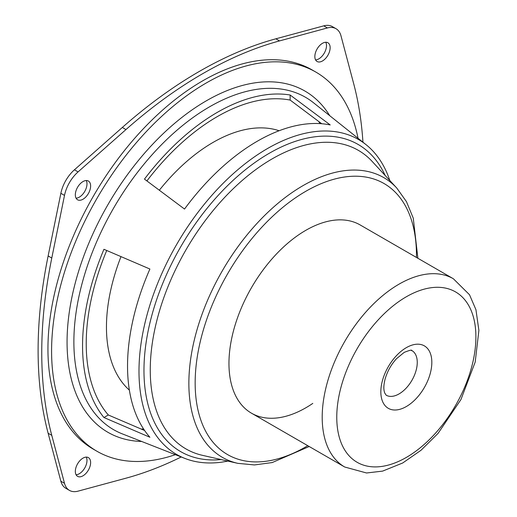 <?xml version="1.0" encoding="UTF-8"?>
<svg xmlns="http://www.w3.org/2000/svg" width="517" height="517" viewBox="0 0 517 517"><rect width="100%" height="100%" fill="white"/><g stroke="black" fill="none" stroke-linecap="round" stroke-linejoin="round"><path stroke-width="0.78" d="M358.029 138.272A218.911 126.387 120 0 0 315.835 72.07L312.19 69.969A218.911 126.387 120 0 0 202.735 80.814A218.911 126.387 120 0 0 59.726 273.719A218.911 126.387 120 0 0 93.28 449.131L96.925 451.238A218.911 126.387 120 0 0 175.353 454.682M315.835 72.07A218.911 126.387 120 0 0 206.38 82.914A218.911 126.387 120 0 0 63.371 275.82A218.911 126.387 120 0 0 96.925 451.238M321.742 123.737L290.147 100.072A185.377 107.025 120 0 0 217.308 116.603A185.377 107.025 120 0 0 146.899 180.937M106.735 250.499A185.377 107.025 120 0 0 108.331 414.989L144.624 430.519M290.147 100.072L290.147 95.005A190.566 110.024 120 0 0 217.308 112.363A190.566 110.024 120 0 0 144.463 179.115L184.524 209.055A183.606 106.004 120 0 1 257.369 141.18A183.606 106.004 120 0 1 330.214 124.94L290.147 95.005M103.943 417.523L149.898 437.253A183.606 106.004 120 0 1 149.898 269.027L103.943 249.297A190.566 110.024 120 0 0 103.943 417.523L108.331 414.989M389.889 180.601L387.679 174.656A181.835 104.983 120 0 0 366.036 144.657A181.835 104.983 120 0 0 267.567 148.508A181.835 104.983 120 0 0 146.75 315.932A181.835 104.983 120 0 0 184.886 458.417A181.835 104.983 120 0 0 221.69 462.166L227.939 461.106M453.39 278.773A108.68 62.751 120 0 0 399.053 284.15A108.68 62.751 120 0 0 328.049 379.924A108.68 62.751 120 0 0 344.71 467.013L366.559 472.984L382.599 471.116L402.672 463.006L420.993 450.294L438.073 433.375L460.944 399.544L475.201 362.029L478.891 330.402L475.944 309.715L469.514 294.748L453.39 278.773L360.149 224.94A108.68 62.751 120 0 0 305.812 230.323A108.68 62.751 120 0 0 274.714 255.863A108.68 62.751 120 0 0 235.532 323.726A108.68 62.751 120 0 0 312.804 403.396M51.778 258.054L64.502 195.407A27.039 15.613 -60 0 1 78.067 171.903L125.961 129.56A422.874 244.147 -60 0 1 279.51 40.914L275.871 38.807A422.874 244.147 -60 0 0 122.322 127.46L74.429 169.802A27.039 15.613 -60 0 0 60.857 193.306L48.133 255.954A422.874 244.147 -60 0 0 48.133 433.259L60.857 481.211A27.039 15.613 -60 0 0 65.814 488.294L69.459 490.394A27.039 15.613 -60 0 1 64.502 483.317L51.778 435.359A422.874 244.147 -60 0 1 51.778 258.054L48.133 255.954M279.51 40.914L327.403 27.95L323.758 25.85L275.871 38.807M327.403 27.95A27.039 15.613 -60 0 1 336.011 28.706A27.039 15.613 -60 0 1 340.974 35.789L353.699 83.741A422.874 244.147 -60 0 1 362.947 142.194M323.758 25.85A27.039 15.613 -60 0 1 332.373 26.606L336.011 28.706M181.202 456.976A422.874 244.147 -60 0 1 125.961 478.193L78.067 491.15A27.039 15.613 -60 0 1 69.459 490.394M318.763 121.501A188.007 108.544 -60 0 1 319.887 123.608M143.584 428.981A188.007 108.544 -60 0 1 141.199 429.058M75.333 471.394A10.818 6.243 -60 0 1 80.051 460.505A10.818 6.243 -60 0 1 88.388 457.61A10.818 6.243 -60 0 1 88.388 470.102A10.818 6.243 -60 0 1 77.569 476.344A10.818 6.243 -60 0 1 75.333 471.394M86.249 457.106A10.818 6.243 -60 0 1 84.743 467.995A10.818 6.243 -60 0 1 76.064 474.748M75.333 194.825A10.818 6.243 -60 0 1 80.051 183.936A10.818 6.243 -60 0 1 88.388 181.04A10.818 6.243 -60 0 1 88.388 193.532A10.818 6.243 -60 0 1 77.569 199.775A10.818 6.243 -60 0 1 75.333 194.825M86.249 180.536A10.818 6.243 -60 0 1 84.743 191.426A10.818 6.243 -60 0 1 76.064 198.179M314.847 56.54A10.818 6.243 -60 0 1 319.564 45.658A10.818 6.243 -60 0 1 327.901 42.762A10.818 6.243 -60 0 1 327.901 55.248A10.818 6.243 -60 0 1 317.083 61.497A10.818 6.243 -60 0 1 314.847 56.54M325.762 42.252A10.818 6.243 -60 0 1 324.256 53.148A10.818 6.243 -60 0 1 315.577 59.894M305.812 230.323A108.68 62.751 120 0 0 234.808 326.091A108.68 62.751 120 0 0 251.469 413.18L344.71 467.013M279.128 130.736A150.796 87.063 120 0 0 213.082 142.401A150.796 87.063 120 0 0 211.66 143.235A150.796 87.063 120 0 0 159.339 190.217M120.991 256.632A150.796 87.063 120 0 0 106.463 325.432A150.796 87.063 120 0 0 129.373 390.122M329.756 115.711A197.022 113.746 120 0 0 206.38 100.789A197.022 113.746 120 0 0 71.107 301.282A197.022 113.746 120 0 0 141.684 441.473M366.036 144.657L313.496 102.741A191.904 110.8 120 0 0 209.579 106.806A191.904 110.8 120 0 0 82.067 283.503A191.904 110.8 120 0 0 122.316 433.879L184.886 458.417M385.165 175.489A177.376 102.411 120 0 0 269.389 153.206A177.376 102.411 120 0 0 146.401 340.638A177.376 102.411 120 0 0 221.153 459.568M417.885 258.267L413.277 218.206L406.465 201.643L396.759 188.026L372.182 161.453A172.381 99.522 120 0 0 272.149 158.881A172.381 99.522 120 0 0 155.85 324.631A172.381 99.522 120 0 0 202.509 455.348L237.807 463.342L254.454 464.938L272.2 462.56L309.205 446.514M396.759 188.026A161.485 93.234 120 0 0 303.046 185.616A161.485 93.234 120 0 0 194.101 340.89A161.485 93.234 120 0 0 237.807 463.342M416.443 257.44A156.483 90.346 120 0 0 305.812 191.29A156.483 90.346 120 0 0 195.161 384.073A156.483 90.346 120 0 0 307.764 445.686M78.067 171.903L74.429 169.802M64.502 195.407L60.857 193.306M125.961 129.56L122.322 127.46M64.502 483.317L60.857 481.211M51.778 435.359L48.133 433.259M406.336 296.771A98.379 56.799 120 0 0 346.086 452.045A98.379 56.799 120 0 0 466.58 382.477A98.379 56.799 120 0 0 406.336 296.771M406.336 347.657A36.054 20.816 120 0 0 384.254 404.565A36.054 20.816 120 0 0 428.412 379.071A36.054 20.816 120 0 0 406.336 347.657M386.173 395.195A25.753 14.87 120 0 0 411.926 380.325A25.753 14.87 120 0 0 411.926 350.591C410.356 351.321 415.002 348.161 404.204 352.374L396.461 358.746C391.156 364.595 387.401 371.258 385.204 378.728C383.924 383.549 383.549 387.511 384.073 390.606L384.596 392.784L386.173 395.195M106.457 327.94L106.463 325.432"/></g></svg>
